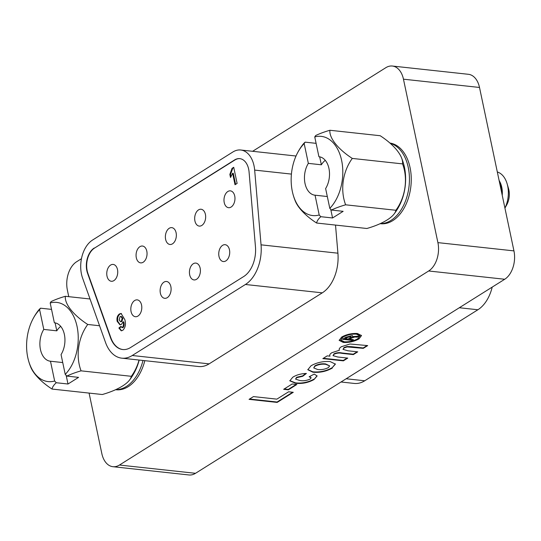 <?xml version="1.0" encoding="UTF-8"?>
<svg xmlns="http://www.w3.org/2000/svg" width="541" height="541" viewBox="0 0 541 541"><rect width="100%" height="100%" fill="white"/><g stroke="black" fill="none" stroke-linecap="round" stroke-linejoin="round"><path stroke-width="0.81" d="M380.147 223.676L380.539 223.724A40.609 26.124 -83.8 0 0 392.78 220.62A40.609 26.124 -83.8 0 0 411.221 177.164A40.609 26.124 -83.8 0 0 389.933 143.054M115.578 389.716L115.97 389.757A40.609 26.124 -83.8 0 0 128.21 386.653A40.609 26.124 -83.8 0 0 144.819 360.664M89.082 393.091L101.823 453.541A21.714 13.971 -83.8 0 0 112.913 466.7A21.714 13.971 -83.8 0 0 119.466 465.037L428.661 270.987A21.714 13.971 -83.8 0 0 437.906 242.625L403.464 79.189A21.714 13.971 -83.8 0 0 392.367 66.036A21.714 13.971 -83.8 0 0 385.821 67.693L252.606 151.297M81.461 258.706L76.626 261.743A21.714 13.971 -83.8 0 0 67.382 290.111L68.761 296.671M357.743 338.761L359.88 335.907L356.431 334.155C351.555 333.905 347.072 334.906 342.987 337.158L340.803 340.025L344.279 341.797C349.168 342.04 353.658 341.033 357.743 338.761M352.191 340.384L342.494 339.329L345.827 337.239L351.38 335.751L352.509 335.981L352.59 336.57L358.879 336.184L357.337 337.158L354.842 337.009L351.927 337.909L349.811 339.241L353.395 339.633L352.191 340.384L352.11 339.985L343.021 338.997M352.509 335.981L352.428 335.582M296.847 384.489L288.353 389.824L283.667 389.31L292.16 383.982L296.847 384.489M332.33 368.056C326.331 371.451 319.859 372.837 312.901 372.215L307.809 369.733L311.041 365.763C316.85 362.49 323.214 361.097 330.125 361.571L335.413 364.107L332.242 367.657C326.25 371.052 319.772 372.438 312.82 371.816L312.901 372.215M293.276 392.299L277.161 402.416L249.063 399.359L253.459 396.6L276.877 399.143L288.596 391.792L293.276 392.299M119.466 465.037L195.511 473.307L504.706 279.257L428.661 270.987M329.726 355.396L329.99 356.167C329.273 355.153 329.888 354.003 331.836 352.718L339.437 350.237C338.767 349.202 339.417 348.032 341.378 346.727L349.946 344.002L367.697 345.598L363.309 348.35L347.085 346.923L344.056 347.964L343.028 349.358L347.822 350.771L357.736 351.846L353.341 354.605L342.027 353.374C339.532 352.752 336.901 353.023 334.142 354.186L333.019 355.633L337.746 357.006L347.775 358.101L343.379 360.854L322.842 358.622L327.237 355.863L329.99 356.167L329.753 355.599M292.769 377.233C296.448 374.899 300.992 373.635 306.409 373.446L302.737 376.286L296.698 377.686L295.575 379.092L299.7 380.485C303.088 381.128 306.564 380.654 310.121 379.079L311.17 377.78L309.154 376.766L314.267 374.088L317.121 375.975L313.996 379.566C308.269 382.717 302.149 383.954 295.629 383.278L289.807 380.837L292.769 377.233M341.709 337.029C346.483 334.392 351.731 333.215 357.445 333.506L361.503 335.555L358.994 338.909C354.213 341.554 348.965 342.73 343.258 342.439L339.173 340.363L341.709 337.029M437.906 242.625L513.95 250.889L479.509 87.459L403.464 79.189M392.367 66.036L468.411 74.3A21.714 13.971 96.2 0 1 479.509 87.459M513.95 250.889A21.714 13.971 96.2 0 1 504.706 279.257M195.511 473.307A21.714 13.971 96.2 0 1 188.958 474.964L112.913 466.7M292.667 392.232L277.08 402.017L277.161 402.416M277.08 402.017L249.59 399.028M347.166 358.034L343.298 360.462L343.379 360.854M343.298 360.462L323.376 358.291M367.089 345.53L363.221 347.958L363.309 348.35M363.221 347.958L351.42 346.673L351.508 347.072M351.42 346.673L346.997 346.524L347.085 346.923M346.997 346.524L343.975 347.565L344.056 347.964M343.975 347.565L343.028 349.358M357.128 351.778L353.259 354.206L353.341 354.605M353.259 354.206L341.946 352.975C339.444 352.353 336.813 352.624 334.061 353.787L334.142 354.186M334.061 353.787L333.019 355.633M312.82 371.816L307.782 369.537M335.359 363.91L332.242 367.657M329.665 365.892L325.662 363.937C322.03 363.457 318.453 364.073 314.943 365.784L313.719 367.927L317.587 369.489C321.239 369.97 324.83 369.354 328.36 367.63L329.665 365.892L325.75 364.336C322.111 363.85 318.541 364.472 315.031 366.183L313.719 367.927M314.943 365.784L315.031 366.183M325.662 363.937L325.75 364.336M305.773 373.473L302.649 375.887L302.737 376.286M302.649 375.887L296.61 377.287L296.698 377.686M296.61 377.287L295.575 379.092M311.17 377.78L309.635 376.516M317.06 375.779L313.996 379.566M313.908 379.167C308.187 382.318 302.067 383.555 295.542 382.879L295.629 383.278M295.542 382.879L289.78 380.634M296.231 384.421L288.265 389.425L288.353 389.824M288.265 389.425L284.194 388.979M361.449 335.359L358.994 338.909M358.906 338.51C354.125 341.155 348.877 342.331 343.17 342.04L343.258 342.439M343.17 342.04L339.146 340.167M359.819 335.711L356.343 333.756C351.474 333.506 346.991 334.507 342.906 336.759L340.803 340.025M356.343 333.756L356.431 334.155M342.906 336.759L342.987 337.158M357.912 336.34L357.337 337.158M357.249 336.759L355.856 336.698L355.944 337.097M355.856 336.698L354.761 336.61L354.842 337.009M354.761 336.61L351.846 337.51L349.723 338.842L349.811 339.241M352.779 339.565L352.11 339.985M350.433 336.144L347.41 337.036L345.3 338.362L345.381 338.761L348.12 339.058L351.177 336.969L350.433 336.144L350.514 336.543L347.498 337.435L345.381 338.761M347.41 337.036L347.498 337.435M351.177 336.969L350.514 336.543M218.99 256.407A8.467 5.451 -83.8 0 0 223.311 261.54A8.467 5.451 -83.8 0 0 229.472 249.827A8.467 5.451 -83.8 0 0 225.144 244.694A8.467 5.451 -83.8 0 0 218.99 256.407M189.681 274.801A8.467 5.451 -83.8 0 0 194.009 279.927A8.467 5.451 -83.8 0 0 200.163 268.221A8.467 5.451 -83.8 0 0 195.835 263.088A8.467 5.451 -83.8 0 0 189.681 274.801M160.373 293.195A8.467 5.451 -83.8 0 0 164.701 298.321A8.467 5.451 -83.8 0 0 170.861 286.608A8.467 5.451 -83.8 0 0 166.533 281.482A8.467 5.451 -83.8 0 0 160.373 293.195M224.231 202.564A8.467 5.451 -83.8 0 0 228.559 207.697A8.467 5.451 -83.8 0 0 234.72 195.984A8.467 5.451 -83.8 0 0 230.392 190.858A8.467 5.451 -83.8 0 0 224.231 202.564M194.922 220.958A8.467 5.451 -83.8 0 0 199.25 226.091A8.467 5.451 -83.8 0 0 205.411 214.378A8.467 5.451 -83.8 0 0 201.083 209.245A8.467 5.451 -83.8 0 0 194.922 220.958M165.62 239.352A8.467 5.451 -83.8 0 0 169.948 244.478A8.467 5.451 -83.8 0 0 176.102 232.772A8.467 5.451 -83.8 0 0 171.774 227.639A8.467 5.451 -83.8 0 0 165.62 239.352M136.312 257.746A8.467 5.451 -83.8 0 0 140.64 262.872A8.467 5.451 -83.8 0 0 146.8 251.159A8.467 5.451 -83.8 0 0 142.472 246.033A8.467 5.451 -83.8 0 0 136.312 257.746M131.064 311.582A8.467 5.451 -83.8 0 0 135.392 316.715A8.467 5.451 -83.8 0 0 141.553 305.002A8.467 5.451 -83.8 0 0 137.225 299.876A8.467 5.451 -83.8 0 0 131.064 311.582M107.003 276.133A8.467 5.451 -83.8 0 0 111.331 281.266A8.467 5.451 -83.8 0 0 117.492 269.553A8.467 5.451 -83.8 0 0 113.164 264.427A8.467 5.451 -83.8 0 0 107.003 276.133M239.947 158.662A17.373 11.178 -83.8 0 0 234.875 160.008L94.567 248.055A17.373 11.178 -83.8 0 0 87.175 270.75A17.373 11.178 -83.8 0 0 87.919 273.421L110.851 337.773A26.063 16.764 -83.8 0 0 122.881 349.54M94.242 248.021A17.373 11.178 -83.8 0 0 86.844 270.716A17.373 11.178 -83.8 0 0 87.595 273.381L110.52 337.74A26.063 16.764 -83.8 0 0 122.712 349.527A26.063 16.764 -83.8 0 0 130.57 347.532L243.741 276.512A26.063 16.764 -83.8 0 0 255.46 246.777L249.076 172.038A17.373 11.178 -83.8 0 0 239.778 158.641A17.373 11.178 -83.8 0 0 234.544 159.974L94.567 248.055M81.468 274.091A26.063 16.764 -83.8 0 0 82.59 278.094L105.515 342.446A34.746 22.35 -83.8 0 0 121.772 358.162A34.746 22.35 -83.8 0 0 132.254 355.505L245.418 284.485A34.746 22.35 -83.8 0 0 261.046 244.836L254.662 170.097A26.063 16.764 -83.8 0 0 240.718 150.006A26.063 16.764 -83.8 0 0 232.86 152.001L92.558 240.048A26.063 16.764 -83.8 0 0 81.468 274.091M335.515 225.083L337.915 253.195A34.746 22.35 96.2 0 1 322.287 292.843L209.124 363.863A34.746 22.35 96.2 0 1 198.648 366.521L121.772 358.162M232.042 168.352L233.719 167.297L237.12 183.419L235.024 184.731L232.61 173.255L230.507 177.509L229.851 174.405L232.042 168.352L233.813 167.73M124.849 319.677C126.094 324.14 125.39 327.704 122.733 330.362L121.211 330.801L118.871 328.022L120.893 326.372L122.462 327.488C123.537 325.905 123.754 324.018 123.118 321.814L121.407 324.404L119.926 324.803L117.147 321.32C116.579 318.02 117.35 315.552 119.453 313.929L121.103 313.482L124.849 319.677M123.125 327.562L121.881 327.657L123.125 327.562C124.193 325.98 124.416 324.086 123.781 321.888L123.118 321.814M235.599 184.373L233.272 173.33L232.61 173.255M231 176.792L230.513 174.479L229.851 174.405M230.513 174.479L232.704 168.427M121.549 330.801L119.534 328.096L118.871 328.022M119.534 328.096L121.062 326.845M120.244 324.81L117.81 321.395L117.147 321.32M117.81 321.395C117.241 318.088 118.006 315.626 120.116 314.003L119.453 313.929M120.116 314.003L121.441 313.543M120.467 321.685L121.887 321.55L122.841 318.324L121.441 316.478L120.061 316.593L119.209 319.873L120.467 321.685L121.225 321.482L122.185 318.25L120.785 316.404M121.887 321.55L121.225 321.482M122.841 318.324L122.185 318.25M492.209 287.102A34.746 22.35 96.2 0 1 477.899 309.756L364.735 380.776A34.746 22.35 96.2 0 1 354.254 383.434L341.006 381.993M325.269 160.332A19.327 12.429 -83.8 0 0 321.354 164.789L308.336 163.375A19.327 12.429 -83.8 0 0 304.996 183.365A19.327 12.429 -83.8 0 0 314.896 195.179A19.327 12.429 -83.8 0 0 315.045 195.193L327.312 196.525M401.456 157.627A57.353 57.353 0 0 1 404.086 165.702A39.831 25.616 96.2 0 1 404.458 167.318A39.831 25.616 96.2 0 1 399.846 204.701A57.353 57.353 0 0 1 394.112 213.993A40.494 14.046 168.1 0 0 395.89 210.273A40.494 30.959 101 0 0 402.551 163.889A40.494 16.913 28.9 0 0 401.456 157.627A40.494 16.913 28.9 0 0 380.181 135.723L329.922 130.266A40.494 16.913 28.9 0 0 352.292 158.425A40.494 30.959 101 0 0 345.631 204.809A40.494 14.046 168.1 0 0 331.41 210.05A56.71 38.709 57.9 0 1 329.8 208.339L325.628 188.545A19.327 12.429 -83.8 0 0 328.969 168.562A19.327 12.429 -83.8 0 0 319.075 156.748A19.327 12.429 -83.8 0 0 318.926 156.734L314.754 136.941A39.831 25.616 96.2 0 1 341.635 160.488A39.831 25.616 96.2 0 1 329.8 208.339M330.747 209.36L332.559 217.969L320.827 216.698A40.494 14.046 168.1 0 0 316.607 223.027L366.859 228.491A40.494 14.046 168.1 0 0 394.112 213.993M314.754 136.941A56.71 38.709 57.9 0 1 315.707 135.507A40.494 14.046 -11.9 0 1 329.922 130.266M499.377 180.958A19.327 12.429 96.2 0 1 502.231 195.274M501.784 193.164A19.327 12.429 -83.8 0 0 500.77 185.394L500.06 182.986A23.601 15.182 -83.8 0 0 499.032 180.112M504.929 208.082A23.601 15.182 -83.8 0 0 507.113 183.751A23.601 15.182 -83.8 0 0 497.321 171.984M507.113 183.751L508.526 188.572A15.053 9.684 96.2 0 1 506.761 204.809L504.936 208.123M501.284 190.784A23.601 15.182 -83.8 0 0 500.06 182.986M320.827 216.698A56.71 38.709 -122.1 0 1 319.21 214.98A39.831 25.616 96.2 0 1 292.695 193.049A39.831 25.616 96.2 0 1 292.329 191.433A39.831 25.616 96.2 0 1 296.935 154.05A39.831 25.616 96.2 0 1 304.17 143.581L308.336 163.375M316.607 223.027A40.494 16.913 -151.1 0 1 295.325 201.124A57.353 57.353 0 0 1 292.695 193.049M315.045 195.193L319.21 214.98M304.17 143.581A56.71 38.709 -122.1 0 1 305.117 142.148A40.494 14.046 -11.9 0 0 302.669 144.758A57.353 57.353 0 0 0 296.935 154.05M316.1 143.345L305.117 142.148M332.559 217.969L343.15 211.328L331.41 210.05M345.631 204.809L395.89 210.273M352.292 158.425L402.551 163.889M319.677 156.836L321.354 164.789M60.7 326.372A19.327 12.429 -83.8 0 0 56.785 330.828L43.774 329.415A19.327 12.429 -83.8 0 0 40.426 349.398A19.327 12.429 -83.8 0 0 50.327 361.212A19.327 12.429 -83.8 0 0 50.475 361.232L62.742 362.565M139.179 360.056A39.831 25.616 96.2 0 1 135.284 370.741A57.353 57.353 0 0 1 129.549 380.032A40.494 14.046 168.1 0 0 131.321 376.306A40.494 30.959 101 0 0 139.044 360.036M66.178 375.393L67.997 384.009L56.264 382.73A40.494 14.046 168.1 0 0 52.037 389.06L102.29 394.524A40.494 14.046 168.1 0 0 129.549 380.032M50.185 302.98A39.831 25.616 96.2 0 1 77.072 326.527A39.831 25.616 96.2 0 1 65.231 374.379L61.059 354.585A19.327 12.429 -83.8 0 0 64.406 334.595A19.327 12.429 -83.8 0 0 54.506 322.781A19.327 12.429 -83.8 0 0 54.357 322.767L50.185 302.98A56.71 38.709 57.9 0 1 51.138 301.547A40.494 14.046 -11.9 0 1 65.36 296.299A40.494 16.913 28.9 0 0 87.73 324.465A40.494 30.959 101 0 0 81.069 370.842A40.494 14.046 168.1 0 0 66.847 376.09A56.71 38.709 57.9 0 1 65.231 374.379M56.264 382.73A56.71 38.709 -122.1 0 1 54.648 381.02A39.831 25.616 96.2 0 1 28.132 359.089A39.831 25.616 96.2 0 1 27.76 357.473A39.831 25.616 96.2 0 1 32.372 320.089A39.831 25.616 96.2 0 1 39.601 309.621L43.774 329.415M52.037 389.06A40.494 16.913 -151.1 0 1 30.763 367.163A57.353 57.353 0 0 1 28.132 359.089M50.475 361.232L54.648 381.02M39.601 309.621A56.71 38.709 -122.1 0 1 40.555 308.187A40.494 14.046 -11.9 0 0 38.107 310.798A57.353 57.353 0 0 0 32.372 320.089M51.537 309.384L40.555 308.187M65.36 296.299L90.029 298.984M67.997 384.009L78.58 377.368L66.847 376.09M81.069 370.842L131.321 376.306M87.73 324.465L99.564 325.75M55.114 322.876L56.785 330.828M390.21 143.297A40.609 26.124 96.2 0 1 409.442 178.604A40.609 26.124 96.2 0 1 390.96 220.424A40.609 26.124 96.2 0 1 380.276 223.622M143 360.468A40.609 26.124 96.2 0 1 126.398 386.457A40.609 26.124 96.2 0 1 115.706 389.655M341.946 352.975L342.027 353.374M351.846 337.51L351.927 337.909M254.662 170.097L291.423 174.094M132.254 355.505L209.124 363.863M245.418 284.485L322.287 292.843M261.046 244.836L337.915 253.195M364.735 380.776L346.159 378.761M477.899 309.756L459.323 307.741M359.88 335.907L359.799 335.508M240.718 150.006L296.022 156.018"/></g></svg>
